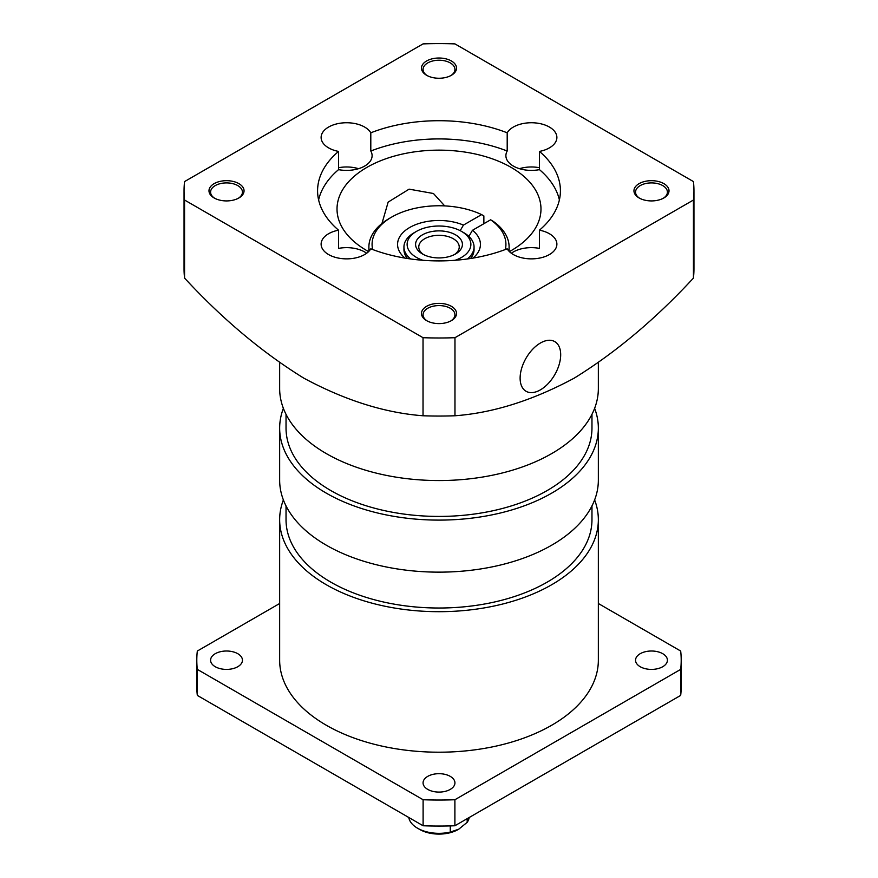 <?xml version="1.0" encoding="UTF-8"?>
<svg xmlns="http://www.w3.org/2000/svg" width="878" height="878" viewBox="0 0 878 878"><rect width="100%" height="100%" fill="white"/><g stroke="black" fill="none" stroke-linecap="round" stroke-linejoin="round"><path stroke-width="1.32" d="M381.952 223.484L388.153 202.105L409.104 189.154L433.458 193.511L444.696 205.902M368.584 251.602A101.98 58.881 180 0 1 366.894 250.647A101.98 58.881 180 0 1 337.02 209.019A101.98 58.881 180 0 1 399.973 154.627A101.98 58.881 180 0 1 511.106 167.38A101.98 58.881 180 0 1 540.98 209.019A101.98 58.881 180 0 1 509.416 251.602M540.409 343.024A28.678 16.561 -60 0 1 554.742 341.597A28.678 16.561 -60 0 1 559.143 364.579A28.678 16.561 -60 0 1 540.409 389.854A28.678 16.561 -60 0 1 526.065 391.281A28.678 16.561 -60 0 1 521.664 368.299A28.678 16.561 -60 0 1 540.409 343.024M693.949 190.8L693.949 268.866A254.949 147.197 180 0 1 693.444 278.085C655.416 319.186 615.665 352.539 574.201 378.155C532.737 400.423 492.997 412.956 454.969 415.766A254.949 147.197 180 0 1 423.031 415.766C384.794 412.879 345.043 400.346 303.799 378.144C262.335 352.539 222.584 319.186 184.556 278.085A254.949 147.197 180 0 1 184.051 268.866L184.051 190.8A254.949 147.197 0 0 0 184.556 200.019L423.031 337.701A254.949 147.197 0 0 0 454.969 337.701L693.444 200.019A254.949 147.197 0 0 0 693.949 190.8A254.949 147.197 0 0 0 693.444 181.581L454.969 43.9A254.949 147.197 0 0 0 423.031 43.9L184.556 181.581A254.949 147.197 0 0 0 184.051 190.8M450.809 320.953A15.936 9.197 0 0 0 454.936 314.774A15.936 9.197 0 0 0 450.271 308.277A15.936 9.197 0 0 0 432.898 306.279A15.936 9.197 0 0 0 423.064 314.774A15.936 9.197 0 0 0 427.191 320.953M451.391 306.323A17.527 10.119 0 0 0 426.609 306.323A17.527 10.119 0 0 0 426.609 320.635L426.609 320.635A17.527 10.119 0 0 0 451.391 320.635A17.527 10.119 0 0 0 451.391 306.323M507.199 248.803A25.495 14.717 0 0 0 513.367 254.554A25.495 14.717 0 0 0 541.144 257.748A25.495 14.717 0 0 0 556.882 244.139A25.495 14.717 0 0 0 549.419 233.735A25.495 14.717 0 0 0 539.454 230.179A121.416 70.097 0 0 0 560.416 190.8A121.416 70.097 0 0 0 539.454 151.422A25.495 14.717 0 0 0 556.882 137.462A25.495 14.717 0 0 0 549.419 127.058A25.495 14.717 0 0 0 507.199 132.808A121.416 70.097 0 0 0 370.801 132.808A25.495 14.717 0 0 0 364.633 127.058A25.495 14.717 0 0 0 336.856 123.864A25.495 14.717 0 0 0 321.118 137.462A25.495 14.717 0 0 0 328.581 147.866A25.495 14.717 0 0 0 338.546 151.422A121.416 70.097 0 0 0 317.584 190.8A121.416 70.097 0 0 0 338.546 230.179A25.495 14.717 0 0 0 321.118 244.139A25.495 14.717 0 0 0 328.581 254.554A25.495 14.717 0 0 0 370.801 248.803A121.416 70.097 0 0 0 507.199 248.803M539.454 230.179L539.454 248.397A25.495 14.717 0 0 0 511.358 253.248M238.322 198.285A15.936 9.197 0 0 0 242.449 192.106A15.936 9.197 0 0 0 237.784 185.598A15.936 9.197 0 0 0 220.422 183.601A15.936 9.197 0 0 0 210.588 192.106A15.936 9.197 0 0 0 214.715 198.285M238.915 183.645A17.527 10.119 0 0 0 214.122 183.645A17.527 10.119 0 0 0 214.122 197.956L214.122 197.956A17.527 10.119 0 0 0 238.915 197.956A17.527 10.119 0 0 0 238.915 183.645M450.809 75.607A15.936 9.197 0 0 0 454.936 69.428A15.936 9.197 0 0 0 450.271 62.92A15.936 9.197 0 0 0 432.898 60.933A15.936 9.197 0 0 0 423.064 69.428A15.936 9.197 0 0 0 427.191 75.607M451.391 60.977A17.527 10.119 0 0 0 426.609 60.977A17.527 10.119 0 0 0 426.609 75.288L426.609 75.288A17.527 10.119 0 0 0 451.391 75.288A17.527 10.119 0 0 0 451.391 60.977M663.285 198.285A15.936 9.197 0 0 0 667.412 192.106A15.936 9.197 0 0 0 662.747 185.598A15.936 9.197 0 0 0 645.385 183.601A15.936 9.197 0 0 0 635.551 192.106A15.936 9.197 0 0 0 639.678 198.285M663.878 183.645A17.527 10.119 0 0 0 639.085 183.645A17.527 10.119 0 0 0 639.085 197.956L639.085 197.956A17.527 10.119 0 0 0 663.878 197.956A17.527 10.119 0 0 0 663.878 183.645M338.546 230.179L338.546 248.397A25.495 14.717 0 0 1 364.633 251.953A25.495 14.717 0 0 1 366.642 253.248M358.531 168.686A25.495 14.717 0 0 0 338.546 167.731M507.199 132.808L507.199 151.027A25.495 14.717 0 0 0 505.893 155.68A25.495 14.717 0 0 0 513.367 166.085A25.495 14.717 0 0 0 539.454 169.641L539.454 151.422M539.454 167.731A25.495 14.717 0 0 0 519.469 168.686M370.801 132.808L370.801 151.027A25.495 14.717 0 0 1 372.107 155.68A25.495 14.717 0 0 1 338.546 169.641L338.546 151.422M507.199 151.027A121.416 70.097 0 0 0 370.801 151.027M338.546 169.641A121.416 70.097 0 0 0 318.615 199.91M184.556 278.085L184.556 200.019M423.031 337.701L423.031 415.766M454.969 415.766L454.969 337.701M693.444 200.019L693.444 278.085M559.385 199.91A121.416 70.097 0 0 0 539.454 169.641M455.1 260.283A31.871 18.394 0 0 0 461.532 231.397L463.793 232.692A35.054 20.238 180 0 1 474.054 247.003A35.054 20.238 180 0 1 467.272 258.977M454.354 254.62A20.238 11.688 0 0 0 459.238 247.003A20.238 11.688 0 0 0 453.311 238.75A20.238 11.688 0 0 0 431.252 236.215A20.238 11.688 0 0 0 418.762 247.003A20.238 11.688 0 0 0 423.646 254.62M463.793 232.692L461.532 231.397A31.871 18.394 0 0 0 416.468 231.397A31.871 18.394 0 0 0 416.468 257.419A31.871 18.394 0 0 0 422.9 260.283M422.439 253.972A23.421 13.521 180 0 1 422.439 253.962A23.421 13.521 180 0 1 422.439 234.843A23.421 13.521 180 0 1 455.561 234.843A23.421 13.521 180 0 1 455.561 253.962A23.421 13.521 180 0 1 422.439 253.972M410.728 258.977A35.054 20.238 180 0 1 403.946 247.003A35.054 20.238 180 0 1 414.207 232.692L416.468 231.397M408.786 817.495A30.357 17.527 0 0 0 417.533 828.206L419.794 829.501A27.163 15.683 0 0 0 458.206 829.501A27.163 15.683 0 0 0 458.47 829.359M467.184 818.669L467.184 822.324A30.357 17.527 0 0 0 469.214 817.495M467.184 822.324L458.733 829.205L450.271 832.081L450.271 825.913M419.794 829.501L417.533 828.206A30.357 17.527 0 0 0 450.271 832.081M405.043 258.11A41.431 23.915 180 0 1 409.708 227.49A41.431 23.915 180 0 1 463.441 225.086L460.193 230.662M407.513 258.505A35.054 20.238 180 0 1 403.946 249.604L403.946 247.003M505.333 249.517A66.926 38.643 180 0 0 490.615 219.807L492.876 221.102A70.108 40.476 180 0 1 509.108 247.003A70.108 40.476 180 0 1 508.779 250.943M598.346 362.735L598.346 388.559A159.346 91.992 180 0 1 499.977 473.549A159.346 91.992 180 0 1 326.331 453.608A159.346 91.992 180 0 1 279.654 388.559L279.654 362.735M286.03 414.317L286.03 428.113A152.97 88.316 0 0 0 330.83 490.561A152.97 88.316 0 0 0 497.541 509.701A152.97 88.316 0 0 0 591.97 428.113L591.97 414.317M594.615 408.336A159.346 91.992 180 0 1 598.346 428.113L598.346 480.145A159.346 91.992 180 0 1 499.977 565.147A159.346 91.992 180 0 1 326.331 545.205A159.346 91.992 180 0 1 279.654 480.145L279.654 428.113A159.346 91.992 180 0 1 283.385 408.336M598.346 428.113A159.346 91.992 180 0 1 499.977 513.103A159.346 91.992 180 0 1 326.331 493.162A159.346 91.992 180 0 1 279.654 428.113M591.97 505.904L591.97 519.699A152.97 88.316 180 0 1 497.541 601.298A152.97 88.316 180 0 1 330.83 582.147A152.97 88.316 180 0 1 286.03 519.699L286.03 505.904M215.253 666.72A15.936 9.197 180 0 1 210.588 660.212A15.936 9.197 180 0 1 220.422 651.706A15.936 9.197 180 0 1 237.784 653.704A15.936 9.197 180 0 1 242.449 660.212A15.936 9.197 180 0 1 232.615 668.707A15.936 9.197 180 0 1 215.253 666.72M427.729 789.388A15.936 9.197 180 0 1 423.064 782.891A15.936 9.197 180 0 1 432.898 774.385A15.936 9.197 180 0 1 450.271 776.382A15.936 9.197 180 0 1 454.936 782.891A15.936 9.197 180 0 1 445.102 791.385A15.936 9.197 180 0 1 427.729 789.388M640.216 666.72A15.936 9.197 180 0 1 635.551 660.212A15.936 9.197 180 0 1 645.385 651.706A15.936 9.197 180 0 1 662.747 653.704A15.936 9.197 180 0 1 667.412 660.212A15.936 9.197 180 0 1 657.578 668.707A15.936 9.197 180 0 1 640.216 666.72M594.615 499.922A159.346 91.992 180 0 1 598.346 519.699A159.346 91.992 180 0 1 499.977 604.69A159.346 91.992 180 0 1 326.331 584.748A159.346 91.992 180 0 1 279.654 519.699A159.346 91.992 180 0 1 283.385 499.922M279.654 519.699L279.654 660.212A159.346 91.992 0 0 0 326.331 725.261A159.346 91.992 0 0 0 499.977 745.202A159.346 91.992 0 0 0 598.346 660.212L598.346 519.699M369.221 250.943A70.108 40.476 180 0 1 368.892 247.003A70.108 40.476 180 0 1 389.426 218.381L391.676 217.085A66.926 38.643 180 0 1 481.605 214.605L483.866 215.9L483.866 223.703M474.054 247.003L474.054 249.604A35.054 20.238 180 0 1 470.487 258.505M279.654 603.504L197.32 651.037A242.196 139.832 0 0 0 196.804 660.212A242.196 139.832 0 0 0 197.32 669.387L423.108 799.737A242.196 139.832 0 0 0 454.892 799.737L680.68 669.387A242.196 139.832 0 0 0 681.196 660.212A242.196 139.832 0 0 0 680.68 651.037L598.346 603.504M454.892 799.737L454.892 825.759L680.68 695.409L680.68 669.387M423.108 799.737L423.108 825.759A242.196 139.832 0 0 0 454.892 825.759M197.32 669.387L197.32 695.409L423.108 825.759M196.804 660.212L196.804 686.234A242.196 139.832 0 0 0 197.32 695.409M680.68 695.409A242.196 139.832 0 0 0 681.196 686.234L681.196 660.212M463.441 225.086L481.605 214.605M372.667 249.517A66.926 38.643 180 0 1 391.676 217.085M468.885 236.423L472.452 230.299A41.431 23.915 180 0 1 472.957 258.11M490.615 219.807L472.452 230.299M509.108 247.003L509.108 251.295M368.892 247.003L368.892 251.295"/></g></svg>
